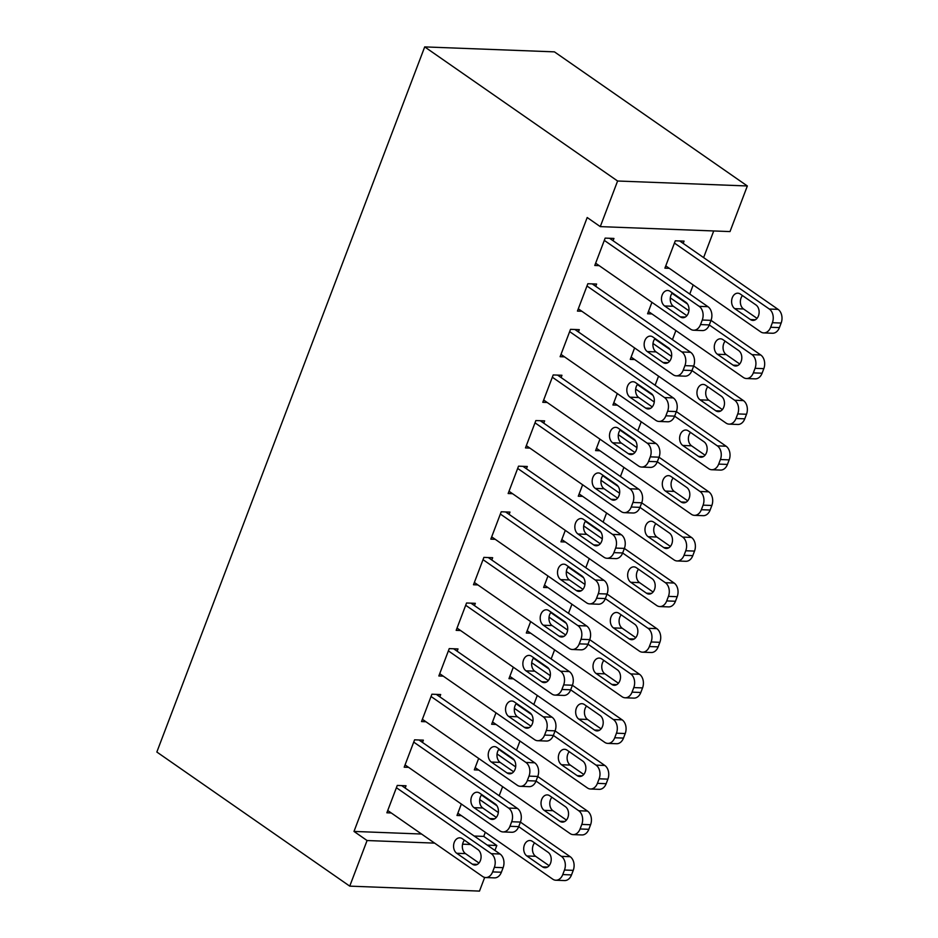 <?xml version="1.0" encoding="UTF-8"?>
<svg xmlns="http://www.w3.org/2000/svg" width="938" height="938" viewBox="0 0 938 938"><rect width="100%" height="100%" fill="white"/><g stroke="black" fill="none" stroke-linecap="round" stroke-linejoin="round"><path stroke-width="1.41" d="M474.194 836.028L483.738 836.403L485.298 832.276M499.18 795.752L502.627 786.665M516.498 750.142L519.957 741.055M533.828 704.532L537.275 695.445M551.157 658.922L554.604 649.835M568.475 613.311L571.934 604.224M585.804 567.701L589.252 558.614M603.134 522.091L606.581 513.004M620.452 476.481L623.911 467.394M637.781 430.87L641.229 421.783M655.111 385.26L658.558 376.173M672.429 339.65L675.888 330.563M689.758 294.04L693.205 284.953M703.606 257.598L713.724 230.959M483.738 836.403L496.812 845.49L494.924 850.449M484.688 877.405L479.494 891.1L349.745 886.14L367.075 840.53L434.622 843.11M421.537 834.023L353.989 831.431L587.2 217.522L600.273 226.621L730.01 231.58L747.34 185.97L554.44 51.86L424.703 46.9L156.845 752.03L349.745 886.14M478.708 770.039L474.323 769.864L478.673 758.42M422.487 742.439L423.355 740.152L414.584 739.824L404.196 767.19L408.581 767.354M513.367 678.819L508.971 678.643L513.321 667.199M457.134 651.218L458.002 648.932L449.243 648.604L438.843 675.97L443.228 676.134M548.015 587.598L543.63 587.434L547.968 575.991M491.793 559.998L492.661 557.711L483.891 557.383L473.491 584.749L477.888 584.913M582.662 496.378L578.277 496.214L582.627 484.77M526.441 468.777L527.308 466.491L518.538 466.163L508.15 493.529L512.535 493.693M617.31 405.157L612.924 404.993L617.274 393.55M561.088 377.557L561.956 375.27L553.197 374.942L542.797 402.308L547.182 402.472M651.969 313.937L647.583 313.773L651.922 302.329M595.747 286.336L596.615 284.05L587.845 283.722L577.445 311.088L581.841 311.252M613.065 240.726L613.933 238.451L605.174 238.111L594.774 265.477L599.159 265.642M683.204 243.411L684.06 241.125L675.301 240.796L664.901 268.162L669.286 268.327M578.418 331.946L579.285 329.66L570.515 329.332L560.127 356.698L564.512 356.862M634.639 359.547L630.254 359.383L634.604 347.939M543.77 423.167L544.638 420.881L535.868 420.552L525.468 447.918L529.864 448.083M599.992 450.768L595.607 450.603L599.945 439.16M509.111 514.387L509.979 512.101L501.22 511.773L490.82 539.139L495.205 539.303M565.344 541.988L560.947 541.824L565.297 530.38M474.464 605.608L475.332 603.322L466.561 602.993L456.173 630.359L460.558 630.524M530.685 633.209L526.3 633.033L530.65 621.589M439.816 696.828L440.684 694.542L431.914 694.214L421.514 721.58L425.911 721.744M496.038 724.429L491.653 724.253L495.991 712.81M405.157 788.049L406.025 785.763L397.266 785.434L386.866 812.789L391.252 812.965M461.39 815.65L456.994 815.474L461.344 804.03M462.575 844.177L470.606 844.493M487.268 845.126L496.812 845.49M353.989 831.431L367.075 840.53M600.273 226.621L617.603 181.011L424.703 46.9M747.34 185.97L617.603 181.011M604.307 240.386L699.185 306.351A10.201 7.398 -87.8 0 1 702.257 320.022L700.522 324.583A10.201 7.398 -87.8 0 1 693.592 330.223A10.201 7.398 -87.8 0 1 690.52 329.156L595.642 263.191M693.592 330.223L702.363 330.563A10.201 7.398 92.2 0 0 709.292 324.923L711.027 320.362A10.201 7.398 92.2 0 0 707.956 306.691L609.548 238.275M685.854 302.271A8.161 5.921 92.2 0 1 688.785 311.557A8.161 5.921 92.2 0 1 682.77 317.724A8.161 5.921 92.2 0 1 680.308 316.868L664.62 305.964A8.161 5.921 92.2 0 1 661.689 296.689A8.161 5.921 92.2 0 1 667.704 290.51A8.161 5.921 92.2 0 1 670.166 291.366L685.854 302.271M686.886 315.684L673.378 306.292A8.161 5.921 92.2 0 1 672.347 292.891M674.434 243.071L769.312 309.036A10.201 7.398 -87.8 0 1 772.384 322.707L770.661 327.268A10.201 7.398 -87.8 0 1 763.731 332.908A10.201 7.398 -87.8 0 1 760.648 331.841L665.769 265.876M679.675 240.96L778.083 309.376A10.201 7.398 92.2 0 1 781.155 323.035L779.419 327.596A10.201 7.398 92.2 0 1 772.49 333.248L763.731 332.908M742.474 295.564A8.161 5.921 -87.8 0 0 743.517 308.977L757.025 318.369M755.981 304.956L740.293 294.051A8.161 5.921 -87.8 0 0 737.831 293.195A8.161 5.921 -87.8 0 0 731.816 299.363A8.161 5.921 -87.8 0 0 734.747 308.649L750.435 319.553A8.161 5.921 -87.8 0 0 752.897 320.409A8.161 5.921 -87.8 0 0 758.924 314.23A8.161 5.921 -87.8 0 0 755.981 304.956M586.977 285.996L681.856 351.961A10.201 7.398 -87.8 0 1 684.928 365.632L683.204 370.193A10.201 7.398 -87.8 0 1 676.275 375.833A10.201 7.398 -87.8 0 1 673.191 374.766L578.312 308.801M676.275 375.833L685.033 376.173A10.201 7.398 92.2 0 0 691.963 370.533L693.698 365.972A10.201 7.398 92.2 0 0 690.626 352.301L592.218 283.886M668.524 347.881A8.161 5.921 92.2 0 1 671.467 357.167A8.161 5.921 92.2 0 1 665.441 363.334A8.161 5.921 92.2 0 1 662.99 362.478L647.29 351.574A8.161 5.921 92.2 0 1 644.359 342.3A8.161 5.921 92.2 0 1 650.374 336.121A8.161 5.921 92.2 0 1 652.836 336.976L668.524 347.881M669.568 361.294L656.061 351.902A8.161 5.921 92.2 0 1 655.029 338.501M569.647 331.606L664.538 397.571A10.201 7.398 -87.8 0 1 667.61 411.243L665.874 415.804A10.201 7.398 -87.8 0 1 658.945 421.443A10.201 7.398 -87.8 0 1 655.873 420.376L560.994 354.412M658.945 421.443L667.715 421.783A10.201 7.398 92.2 0 0 674.645 416.132L676.368 411.583A10.201 7.398 92.2 0 0 673.296 397.911L574.9 329.496M651.207 393.491A8.161 5.921 92.2 0 1 654.138 402.765A8.161 5.921 92.2 0 1 648.123 408.945A8.161 5.921 92.2 0 1 645.661 408.089L629.961 397.184A8.161 5.921 92.2 0 1 627.03 387.91A8.161 5.921 92.2 0 1 633.044 381.731A8.161 5.921 92.2 0 1 635.507 382.587L651.207 393.491M652.238 406.904L638.731 397.513A8.161 5.921 92.2 0 1 637.699 384.111M709.28 324.958L751.995 354.646A10.201 7.398 -87.8 0 1 755.067 368.317L753.331 372.878A10.201 7.398 -87.8 0 1 746.402 378.518A10.201 7.398 -87.8 0 1 743.33 377.451L648.439 311.486M670.318 297.862L688.914 310.795M672.03 293.301L687.577 304.1M702.257 320.022L711.027 320.362L760.753 354.986A10.201 7.398 92.2 0 1 763.825 368.646L762.102 373.207A10.201 7.398 92.2 0 1 755.172 378.858L746.402 378.518M725.156 341.174A8.161 5.921 -87.8 0 0 726.188 354.587L739.695 363.979M738.663 350.566L722.964 339.662A8.161 5.921 -87.8 0 0 720.501 338.806A8.161 5.921 -87.8 0 0 714.486 344.973A8.161 5.921 -87.8 0 0 717.418 354.259L733.117 365.163A8.161 5.921 -87.8 0 0 735.58 366.019A8.161 5.921 -87.8 0 0 741.595 359.84A8.161 5.921 -87.8 0 0 738.663 350.566M691.951 370.569L734.665 400.256A10.201 7.398 -87.8 0 1 737.737 413.928L736.002 418.489A10.201 7.398 -87.8 0 1 729.072 424.128A10.201 7.398 -87.8 0 1 726 423.061L631.122 357.097M652.989 343.472L671.585 356.405M654.701 338.911L670.248 349.71M684.928 365.632L693.698 365.972L743.435 400.596A10.201 7.398 92.2 0 1 746.507 414.256L744.772 418.817A10.201 7.398 92.2 0 1 737.843 424.468L729.072 424.128M707.827 386.784A8.161 5.921 -87.8 0 0 708.858 400.198L722.366 409.589M721.334 396.176L705.646 385.272A8.161 5.921 -87.8 0 0 703.183 384.416A8.161 5.921 -87.8 0 0 697.157 390.583A8.161 5.921 -87.8 0 0 700.1 399.858L715.788 410.774A8.161 5.921 -87.8 0 0 718.25 411.63A8.161 5.921 -87.8 0 0 724.265 405.451A8.161 5.921 -87.8 0 0 721.334 396.176M552.33 377.217L647.208 443.182A10.201 7.398 -87.8 0 1 650.28 456.853L648.545 461.414A10.201 7.398 -87.8 0 1 641.615 467.054A10.201 7.398 -87.8 0 1 638.544 465.987L543.665 400.022M641.615 467.054L650.386 467.394A10.201 7.398 92.2 0 0 657.315 461.742L659.051 457.181A10.201 7.398 92.2 0 0 655.979 443.522L557.571 375.106M633.877 439.101A8.161 5.921 92.2 0 1 636.808 448.376A8.161 5.921 92.2 0 1 630.793 454.555A8.161 5.921 92.2 0 1 628.331 453.699L612.643 442.795A8.161 5.921 92.2 0 1 609.712 433.52A8.161 5.921 92.2 0 1 615.727 427.341A8.161 5.921 92.2 0 1 618.189 428.197L633.877 439.101M634.909 452.515L621.402 443.123A8.161 5.921 92.2 0 1 620.37 429.721M535 422.827L629.879 488.792A10.201 7.398 -87.8 0 1 632.951 502.463L631.227 507.024A10.201 7.398 -87.8 0 1 624.298 512.664A10.201 7.398 -87.8 0 1 621.214 511.597L526.335 445.632M624.298 512.664L633.056 513.004A10.201 7.398 92.2 0 0 639.986 507.352L641.721 502.791A10.201 7.398 92.2 0 0 638.649 489.132L540.241 420.716M616.547 484.712A8.161 5.921 92.2 0 1 619.49 493.986A8.161 5.921 92.2 0 1 613.464 500.165A8.161 5.921 92.2 0 1 611.013 499.309L595.313 488.405A8.161 5.921 92.2 0 1 592.382 479.119A8.161 5.921 92.2 0 1 598.397 472.951A8.161 5.921 92.2 0 1 600.859 473.807L616.547 484.712M617.591 498.125L604.084 488.733A8.161 5.921 92.2 0 1 603.052 475.32M674.633 416.179L717.336 445.867A10.201 7.398 -87.8 0 1 720.407 459.538L718.684 464.099A10.201 7.398 -87.8 0 1 711.754 469.739A10.201 7.398 -87.8 0 1 708.671 468.672L613.792 402.707M635.659 389.082L654.267 402.015M637.371 384.521L652.918 395.32M667.61 411.243L676.368 411.583L726.106 446.207A10.201 7.398 92.2 0 1 729.178 459.866L727.442 464.427A10.201 7.398 92.2 0 1 720.513 470.079L711.754 469.739M690.497 432.395A8.161 5.921 -87.8 0 0 691.54 445.808L705.048 455.2M704.004 441.786L688.316 430.882A8.161 5.921 -87.8 0 0 685.854 430.026A8.161 5.921 -87.8 0 0 679.839 436.193A8.161 5.921 -87.8 0 0 682.77 445.468L698.47 456.384A8.161 5.921 -87.8 0 0 700.921 457.24A8.161 5.921 -87.8 0 0 706.947 451.061A8.161 5.921 -87.8 0 0 704.004 441.786M657.304 461.789L700.018 491.477A10.201 7.398 -87.8 0 1 703.09 505.148L701.354 509.709A10.201 7.398 -87.8 0 1 694.425 515.349A10.201 7.398 -87.8 0 1 691.353 514.282L596.462 448.317M618.341 434.693L636.937 447.625M620.053 430.132L635.601 440.93M659.027 457.228L708.776 491.817A10.201 7.398 92.2 0 1 711.848 505.476L710.125 510.038A10.201 7.398 92.2 0 1 703.195 515.677L694.425 515.349M673.179 478.005A8.161 5.921 -87.8 0 0 674.211 491.418L687.718 500.81M686.686 487.397L670.987 476.492A8.161 5.921 -87.8 0 0 668.524 475.636A8.161 5.921 -87.8 0 0 662.509 481.804A8.161 5.921 -87.8 0 0 665.441 491.078L681.14 501.994A8.161 5.921 -87.8 0 0 683.603 502.85A8.161 5.921 -87.8 0 0 689.618 496.671A8.161 5.921 -87.8 0 0 686.686 487.397M517.67 468.437L612.561 534.402A10.201 7.398 -87.8 0 1 615.633 548.073L613.898 552.634A10.201 7.398 -87.8 0 1 606.968 558.274A10.201 7.398 -87.8 0 1 603.896 557.207L509.017 491.242M606.968 558.274L615.738 558.614A10.201 7.398 92.2 0 0 622.668 552.963L624.391 548.402A10.201 7.398 92.2 0 0 621.319 534.742L522.923 466.327M599.23 530.322A8.161 5.921 92.2 0 1 602.161 539.596A8.161 5.921 92.2 0 1 596.146 545.775A8.161 5.921 92.2 0 1 593.684 544.919L577.984 534.015A8.161 5.921 92.2 0 1 575.053 524.729A8.161 5.921 92.2 0 1 581.068 518.562A8.161 5.921 92.2 0 1 583.53 519.418L599.23 530.322M600.261 543.735L586.754 534.343A8.161 5.921 92.2 0 1 585.722 520.93M639.974 507.388L682.688 537.087A10.201 7.398 -87.8 0 1 685.76 550.758L684.025 555.319A10.201 7.398 -87.8 0 1 677.095 560.959A10.201 7.398 -87.8 0 1 674.023 559.892L579.145 493.927M601.012 480.303L619.608 493.236M602.724 475.742L618.271 486.541M641.709 502.838L691.458 537.427A10.201 7.398 92.2 0 1 694.53 551.087L692.795 555.648A10.201 7.398 92.2 0 1 685.866 561.287L677.095 560.959M655.85 523.615A8.161 5.921 -87.8 0 0 656.881 537.028L670.389 546.42M669.357 533.007L653.669 522.103A8.161 5.921 -87.8 0 0 651.207 521.247A8.161 5.921 -87.8 0 0 645.18 527.414A8.161 5.921 -87.8 0 0 648.123 536.688L663.811 547.604A8.161 5.921 -87.8 0 0 666.273 548.46A8.161 5.921 -87.8 0 0 672.288 542.281A8.161 5.921 -87.8 0 0 669.357 533.007M500.353 514.047L595.231 580.012A10.201 7.398 -87.8 0 1 598.303 593.684L596.568 598.245A10.201 7.398 -87.8 0 1 589.639 603.884A10.201 7.398 -87.8 0 1 586.567 602.817L491.688 536.853M589.639 603.884L598.409 604.224A10.201 7.398 92.2 0 0 605.338 598.573L607.074 594.012A10.201 7.398 92.2 0 0 604.002 580.352L505.594 511.937M581.9 575.932A8.161 5.921 92.2 0 1 584.831 585.206A8.161 5.921 92.2 0 1 578.816 591.386A8.161 5.921 92.2 0 1 576.354 590.53L560.666 579.614A8.161 5.921 92.2 0 1 557.735 570.339A8.161 5.921 92.2 0 1 563.75 564.172A8.161 5.921 92.2 0 1 566.212 565.028L581.9 575.932M582.932 589.345L569.425 579.954A8.161 5.921 92.2 0 1 568.393 566.54M622.656 552.998L665.359 582.697A10.201 7.398 -87.8 0 1 668.431 596.369L666.707 600.93A10.201 7.398 -87.8 0 1 659.777 606.569A10.201 7.398 -87.8 0 1 656.694 605.502L561.815 539.538M583.682 525.913L602.29 538.846M585.394 521.352L600.941 532.151M624.38 548.449L674.129 583.037A10.201 7.398 92.2 0 1 677.201 596.697L675.466 601.258A10.201 7.398 92.2 0 1 668.536 606.898L659.777 606.569M638.52 569.225A8.161 5.921 -87.8 0 0 639.564 582.639L653.071 592.03M652.027 578.617L636.339 567.713A8.161 5.921 -87.8 0 0 633.877 566.857A8.161 5.921 -87.8 0 0 627.862 573.024A8.161 5.921 -87.8 0 0 630.793 582.299L646.493 593.215A8.161 5.921 -87.8 0 0 648.944 594.071A8.161 5.921 -87.8 0 0 654.97 587.892A8.161 5.921 -87.8 0 0 652.027 578.617M483.023 559.658L577.902 625.623A10.201 7.398 -87.8 0 1 580.985 639.294L579.25 643.855A10.201 7.398 -87.8 0 1 572.321 649.495A10.201 7.398 -87.8 0 1 569.249 648.428L474.358 582.463M572.321 649.495L581.079 649.835A10.201 7.398 92.2 0 0 588.009 644.183L589.744 639.622A10.201 7.398 92.2 0 0 586.672 625.963L488.264 557.547M564.57 621.542A8.161 5.921 92.2 0 1 567.513 630.817A8.161 5.921 92.2 0 1 561.487 636.996A8.161 5.921 92.2 0 1 559.036 636.14L543.337 625.224A8.161 5.921 92.2 0 1 540.405 615.949A8.161 5.921 92.2 0 1 546.42 609.782A8.161 5.921 92.2 0 1 548.882 610.638L564.57 621.542M565.614 634.956L552.107 625.564A8.161 5.921 92.2 0 1 551.075 612.151M605.327 598.608L648.041 628.308A10.201 7.398 -87.8 0 1 651.113 641.979L649.377 646.54A10.201 7.398 -87.8 0 1 642.448 652.18A10.201 7.398 -87.8 0 1 639.376 651.113L544.486 585.148M566.364 571.523L584.96 584.456M568.076 566.962L583.624 577.761M607.05 594.059L656.799 628.636A10.201 7.398 92.2 0 1 659.871 642.307L658.148 646.868A10.201 7.398 92.2 0 1 651.218 652.508L642.448 652.18M621.202 614.836A8.161 5.921 -87.8 0 0 622.234 628.249L635.741 637.641M634.709 624.227L619.01 613.323A8.161 5.921 -87.8 0 0 616.547 612.467A8.161 5.921 -87.8 0 0 610.532 618.634A8.161 5.921 -87.8 0 0 613.464 627.909L629.164 638.825A8.161 5.921 -87.8 0 0 631.626 639.681A8.161 5.921 -87.8 0 0 637.641 633.502A8.161 5.921 -87.8 0 0 634.709 624.227M465.694 605.268L560.584 671.233A10.201 7.398 -87.8 0 1 563.656 684.904L561.921 689.465A10.201 7.398 -87.8 0 1 554.991 695.105A10.201 7.398 -87.8 0 1 551.919 694.038L457.041 628.073M554.991 695.105L563.761 695.433A10.201 7.398 92.2 0 0 570.691 689.793L572.426 685.232A10.201 7.398 92.2 0 0 569.343 671.573L470.946 603.157M547.253 667.153A8.161 5.921 92.2 0 1 550.184 676.427A8.161 5.921 92.2 0 1 544.169 682.606A8.161 5.921 92.2 0 1 541.707 681.75L526.007 670.834A8.161 5.921 92.2 0 1 523.076 661.56A8.161 5.921 92.2 0 1 529.102 655.392A8.161 5.921 92.2 0 1 531.553 656.248L547.253 667.153M548.284 680.566L534.777 671.174A8.161 5.921 92.2 0 1 533.745 657.761M587.997 644.218L630.711 673.918A10.201 7.398 -87.8 0 1 633.783 687.589L632.048 692.15A10.201 7.398 -87.8 0 1 625.118 697.79A10.201 7.398 -87.8 0 1 622.046 696.723L527.168 630.758M549.035 617.134L567.631 630.066M550.747 612.561L566.294 623.371M589.732 639.669L639.481 674.246A10.201 7.398 92.2 0 1 642.553 687.917L640.818 692.479A10.201 7.398 92.2 0 1 633.889 698.118L625.118 697.79M603.873 660.446A8.161 5.921 -87.8 0 0 604.904 673.859L618.412 683.251M617.38 669.838L601.692 658.922A8.161 5.921 -87.8 0 0 599.23 658.077A8.161 5.921 -87.8 0 0 593.215 664.245A8.161 5.921 -87.8 0 0 596.146 673.519L611.834 684.435A8.161 5.921 -87.8 0 0 614.296 685.291A8.161 5.921 -87.8 0 0 620.311 679.112A8.161 5.921 -87.8 0 0 617.38 669.838M448.376 650.878L543.254 716.843A10.201 7.398 -87.8 0 1 546.326 730.514L544.591 735.075A10.201 7.398 -87.8 0 1 537.662 740.715A10.201 7.398 -87.8 0 1 534.59 739.648L439.711 673.683M537.662 740.715L546.432 741.043A10.201 7.398 92.2 0 0 553.361 735.404L555.097 730.843A10.201 7.398 92.2 0 0 552.025 717.183L453.617 648.768M529.923 712.763A8.161 5.921 92.2 0 1 532.854 722.037A8.161 5.921 92.2 0 1 526.839 728.216A8.161 5.921 92.2 0 1 524.377 727.36L508.689 716.444A8.161 5.921 92.2 0 1 505.758 707.17A8.161 5.921 92.2 0 1 511.773 701.003A8.161 5.921 92.2 0 1 514.235 701.859L529.923 712.763M530.955 726.176L517.448 716.784A8.161 5.921 92.2 0 1 516.416 703.371M570.679 689.829L613.382 719.528A10.201 7.398 -87.8 0 1 616.454 733.199L614.73 737.76A10.201 7.398 -87.8 0 1 607.801 743.4A10.201 7.398 -87.8 0 1 604.717 742.333L509.838 676.368M531.705 662.744L550.313 675.677M533.417 658.171L548.965 668.982M572.403 685.279L622.152 719.856A10.201 7.398 92.2 0 1 625.224 733.528L623.489 738.089A10.201 7.398 92.2 0 1 616.559 743.728L607.801 743.4M586.555 706.056A8.161 5.921 -87.8 0 0 587.587 719.469L601.094 728.861M600.05 715.448L584.362 704.532A8.161 5.921 -87.8 0 0 581.9 703.688A8.161 5.921 -87.8 0 0 575.885 709.855A8.161 5.921 -87.8 0 0 578.816 719.129L594.516 730.045A8.161 5.921 -87.8 0 0 596.967 730.901A8.161 5.921 -87.8 0 0 602.993 724.722A8.161 5.921 -87.8 0 0 600.05 715.448M431.046 696.488L525.925 762.453A10.201 7.398 -87.8 0 1 529.009 776.125L527.273 780.686A10.201 7.398 -87.8 0 1 520.344 786.325A10.201 7.398 -87.8 0 1 517.272 785.258L422.381 719.294M520.344 786.325L529.102 786.654A10.201 7.398 92.2 0 0 536.032 781.014L537.767 776.453A10.201 7.398 92.2 0 0 534.695 762.793L436.287 694.378M512.605 758.373A8.161 5.921 92.2 0 1 515.537 767.647A8.161 5.921 92.2 0 1 509.51 773.827A8.161 5.921 92.2 0 1 507.059 772.971L491.36 762.055A8.161 5.921 92.2 0 1 488.428 752.78A8.161 5.921 92.2 0 1 494.443 746.613A8.161 5.921 92.2 0 1 496.906 747.469L512.605 758.373M513.637 771.786L500.13 762.395A8.161 5.921 92.2 0 1 499.098 748.981M553.35 735.439L596.064 765.138A10.201 7.398 -87.8 0 1 599.136 778.798L597.4 783.359A10.201 7.398 -87.8 0 1 590.471 789.01A10.201 7.398 -87.8 0 1 587.399 787.943L492.52 721.979M514.387 708.354L532.983 721.287M516.099 703.781L531.647 714.592M555.085 730.89L604.822 765.467A10.201 7.398 92.2 0 1 607.894 779.138L606.171 783.699A10.201 7.398 92.2 0 1 599.241 789.339L590.471 789.01M569.225 751.666A8.161 5.921 -87.8 0 0 570.257 765.08L583.764 774.471M582.733 761.058L567.033 750.142A8.161 5.921 -87.8 0 0 564.57 749.298A8.161 5.921 -87.8 0 0 558.556 755.465A8.161 5.921 -87.8 0 0 561.487 764.74L577.187 775.656A8.161 5.921 -87.8 0 0 579.649 776.5A8.161 5.921 -87.8 0 0 585.664 770.333A8.161 5.921 -87.8 0 0 582.733 761.058M413.717 742.099L508.607 808.064A10.201 7.398 -87.8 0 1 511.679 821.735L509.944 826.296A10.201 7.398 -87.8 0 1 503.014 831.936A10.201 7.398 -87.8 0 1 499.942 830.869L405.064 764.904M503.014 831.936L511.785 832.264A10.201 7.398 92.2 0 0 518.714 826.624L520.449 822.063A10.201 7.398 92.2 0 0 517.366 808.392L418.969 739.988M495.276 803.983A8.161 5.921 92.2 0 1 498.207 813.258A8.161 5.921 92.2 0 1 492.192 819.437A8.161 5.921 92.2 0 1 489.73 818.581L474.042 807.665A8.161 5.921 92.2 0 1 471.099 798.39A8.161 5.921 92.2 0 1 477.125 792.223A8.161 5.921 92.2 0 1 479.576 793.079L495.276 803.983M496.308 817.397L482.8 808.005A8.161 5.921 92.2 0 1 481.769 794.592M536.02 781.049L578.734 810.749A10.201 7.398 -87.8 0 1 581.806 824.408L580.071 828.969A10.201 7.398 -87.8 0 1 573.141 834.621A10.201 7.398 -87.8 0 1 570.07 833.554L475.191 767.589M497.058 753.964L515.654 766.897M498.77 749.392L514.317 760.202M537.755 776.5L587.505 811.077A10.201 7.398 92.2 0 1 590.577 824.748L588.841 829.309A10.201 7.398 92.2 0 1 581.912 834.949L573.141 834.621M551.896 797.277A8.161 5.921 -87.8 0 0 552.928 810.69L566.435 820.082M565.403 806.668L549.715 795.752A8.161 5.921 -87.8 0 0 547.253 794.908A8.161 5.921 -87.8 0 0 541.238 801.075A8.161 5.921 -87.8 0 0 544.169 810.35L559.857 821.266A8.161 5.921 -87.8 0 0 562.319 822.11A8.161 5.921 -87.8 0 0 568.334 815.943A8.161 5.921 -87.8 0 0 565.403 806.668M396.399 787.709L491.278 853.674A10.201 7.398 -87.8 0 1 494.349 867.345L492.614 871.906A10.201 7.398 -87.8 0 1 485.696 877.546A10.201 7.398 -87.8 0 1 482.613 876.479L387.734 810.514M485.696 877.546L494.455 877.874A10.201 7.398 92.2 0 0 501.384 872.234L503.12 867.673A10.201 7.398 92.2 0 0 500.048 854.002L401.64 785.598M477.946 849.594A8.161 5.921 92.2 0 1 480.877 858.868A8.161 5.921 92.2 0 1 474.863 865.047A8.161 5.921 92.2 0 1 472.4 864.191L456.712 853.275A8.161 5.921 92.2 0 1 453.781 844.001A8.161 5.921 92.2 0 1 459.796 837.833A8.161 5.921 92.2 0 1 462.258 838.678L477.946 849.594M478.978 863.007L465.483 853.615A8.161 5.921 92.2 0 1 464.439 840.202M518.702 826.659L561.405 856.359A10.201 7.398 -87.8 0 1 564.477 870.018L562.753 874.579A10.201 7.398 -87.8 0 1 555.824 880.231A10.201 7.398 -87.8 0 1 552.74 879.164L457.861 813.199M479.728 799.575L498.336 812.507M481.452 795.002L496.988 805.812M520.426 822.11L570.175 856.687A10.201 7.398 92.2 0 1 573.247 870.358L571.512 874.92A10.201 7.398 92.2 0 1 564.582 880.559L555.824 880.231M534.578 842.887A8.161 5.921 -87.8 0 0 535.61 856.3L549.117 865.692M548.073 852.279L532.385 841.363A8.161 5.921 -87.8 0 0 529.923 840.518A8.161 5.921 -87.8 0 0 523.908 846.686A8.161 5.921 -87.8 0 0 526.839 855.96L542.539 866.876A8.161 5.921 -87.8 0 0 544.99 867.72A8.161 5.921 -87.8 0 0 551.016 861.553A8.161 5.921 -87.8 0 0 548.073 852.279M707.956 306.691L699.185 306.351M709.292 324.923L700.522 324.583M680.308 316.868L685.291 317.056M664.62 305.964L673.378 306.292M769.312 309.036L778.083 309.376M770.661 327.268L779.419 327.596M772.384 322.707L781.155 323.035M755.418 319.741L750.435 319.553M743.517 308.977L734.747 308.649M690.626 352.301L681.856 351.961M691.963 370.533L683.204 370.193M662.99 362.478L667.962 362.666M647.29 351.574L656.061 351.902M673.296 397.911L664.538 397.571M674.645 416.132L665.874 415.804M645.661 408.089L650.644 408.276M629.961 397.184L638.731 397.513M751.995 354.646L760.753 354.986M753.331 372.878L762.102 373.207M755.067 368.317L763.825 368.646M738.089 365.351L733.117 365.163M726.188 354.587L717.418 354.259M734.665 400.256L743.435 400.596M736.002 418.489L744.772 418.817M737.737 413.928L746.507 414.256M720.771 410.961L715.788 410.774M708.858 400.198L700.1 399.858M655.979 443.522L647.208 443.182M659.051 457.181L650.28 456.853M657.315 461.742L648.545 461.414M628.331 453.699L633.314 453.886M612.643 442.795L621.402 443.123M638.649 489.132L629.879 488.792M641.721 502.791L632.951 502.463M639.986 507.352L631.227 507.024M611.013 499.309L615.985 499.497M595.313 488.405L604.084 488.733M717.336 445.867L726.106 446.207M718.684 464.099L727.442 464.427M720.407 459.538L729.178 459.866M703.441 456.572L698.47 456.384M691.54 445.808L682.77 445.468M700.018 491.477L708.776 491.817M701.354 509.709L710.125 510.038M703.09 505.148L711.848 505.476M686.112 502.182L681.14 501.994M674.211 491.418L665.441 491.078M621.319 534.742L612.561 534.402M624.391 548.402L615.633 548.073M622.668 552.963L613.898 552.634M593.684 544.919L598.667 545.107M577.984 534.015L586.754 534.343M682.688 537.087L691.458 537.427M684.025 555.319L692.795 555.648M685.76 550.758L694.53 551.087M668.794 547.792L663.811 547.604M656.881 537.028L648.123 536.688M604.002 580.352L595.231 580.012M607.074 594.012L598.303 593.684M605.338 598.573L596.568 598.245M576.354 590.53L581.337 590.717M560.666 579.614L569.425 579.954M665.359 582.697L674.129 583.037M666.707 600.93L675.466 601.258M668.431 596.369L677.201 596.697M651.464 593.402L646.493 593.215M639.564 582.639L630.793 582.299M586.672 625.963L577.902 625.623M589.744 639.622L580.985 639.294M588.009 644.183L579.25 643.855M559.036 636.14L564.008 636.327M543.337 625.224L552.107 625.564M648.041 628.308L656.799 628.636M649.377 646.54L658.148 646.868M651.113 641.979L659.871 642.307M634.135 639.013L629.164 638.825M622.234 628.249L613.464 627.909M569.343 671.573L560.584 671.233M572.426 685.232L563.656 684.904M570.691 689.793L561.921 689.465M541.707 681.75L546.69 681.938M526.007 670.834L534.777 671.174M630.711 673.918L639.481 674.246M632.048 692.15L640.818 692.479M633.783 687.589L642.553 687.917M616.817 684.623L611.834 684.435M604.904 673.859L596.146 673.519M552.025 717.183L543.254 716.843M555.097 730.843L546.326 730.514M553.361 735.404L544.591 735.075M524.377 727.36L529.36 727.548M508.689 716.444L517.448 716.784M613.382 719.528L622.152 719.856M614.73 737.76L623.489 738.089M616.454 733.199L625.224 733.528M599.488 730.233L594.516 730.045M587.587 719.469L578.816 719.129M534.695 762.793L525.925 762.453M537.767 776.453L529.009 776.125M536.032 781.014L527.273 780.686M507.059 772.971L512.031 773.158M491.36 762.055L500.13 762.395M596.064 765.138L604.822 765.467M597.4 783.359L606.171 783.699M599.136 778.798L607.894 779.138M582.17 775.843L577.187 775.656M570.257 765.08L561.487 764.74M517.366 808.392L508.607 808.064M520.449 822.063L511.679 821.735M518.714 826.624L509.944 826.296M489.73 818.581L494.713 818.768M474.042 807.665L482.8 808.005M578.734 810.749L587.505 811.077M580.071 828.969L588.841 829.309M581.806 824.408L590.577 824.748M564.84 821.454L559.857 821.266M552.928 810.69L544.169 810.35M500.048 854.002L491.278 853.674M503.12 867.673L494.349 867.345M501.384 872.234L492.614 871.906M472.4 864.191L477.383 864.379M456.712 853.275L465.483 853.615M561.405 856.359L570.175 856.687M562.753 874.579L571.512 874.92M564.477 870.018L573.247 870.358M547.511 867.064L542.539 866.876M535.61 856.3L526.839 855.96"/></g></svg>
